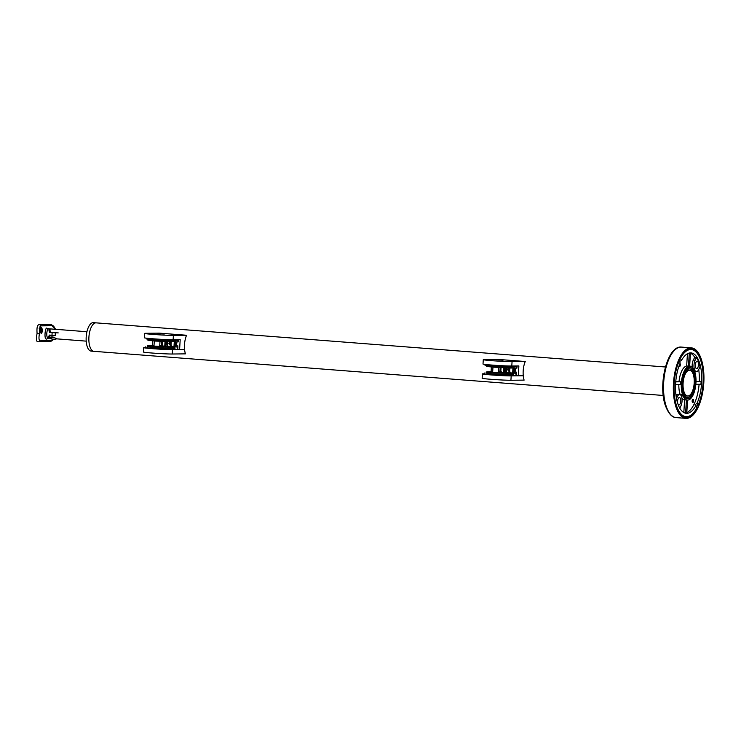 <?xml version="1.0" encoding="UTF-8"?>
<svg xmlns="http://www.w3.org/2000/svg" width="741" height="741" viewBox="0 0 741 741"><rect width="100%" height="100%" fill="white"/><g stroke="black" fill="none" stroke-linecap="round" stroke-linejoin="round"><path stroke-width="1.11" d="M508.067 373.066L507.492 373.019L508.067 373.066M508.53 373.066L507.807 373.01L508.53 373.075M508.345 372.945L507.798 372.89M508.567 372.945L509.113 372.992M508.613 373.001L507.585 372.89M510.419 373.094L509.873 373.047M510.642 373.112L511.188 373.168M510.688 373.168L509.66 373.029M507.696 373.019L508.196 373.056L507.696 373.019M513.68 374.501L491.959 373.899L486.142 372.918M515.931 374.677L516.588 373.325L516.449 375.678L491.904 374.909L484.429 374.038L484.484 373.029M486.133 373.047L492.543 373.89L513.68 374.557M491.033 374.918A15.153 0.519 3.5 0 0 511.188 375.9L510.92 380.272A15.153 0.519 -176.5 0 1 490.764 379.281A15.153 0.519 -176.5 0 1 482.141 378.28L482.41 373.918A15.153 0.519 3.5 0 0 491.033 374.918M483.28 359.672A15.153 0.519 3.5 0 0 491.904 360.672A15.153 0.519 3.5 0 0 512.059 361.664L511.79 366.026A15.153 0.519 -176.5 0 1 491.635 365.044A15.153 0.519 -176.5 0 1 483.012 364.044L483.28 359.672A15.153 0.519 3.5 0 1 484.744 359.542L497.933 359.394L525.249 361.506A14.274 6.104 94.4 0 0 523.192 370.833A14.274 6.104 94.4 0 0 523.266 375.761A14.274 6.104 94.4 0 0 524.109 380.114L510.92 380.272M506.103 372.695A2.862 2.584 89.3 0 1 505.501 370.657L505.649 368.314A2.862 2.584 89.3 0 1 505.677 368.008M507.252 372.788L509.336 372.065L509.576 368.036M501.111 372.13L500.833 371.408L502.092 372.39L498.406 372.102L502.083 372.39L500.073 372.593M506.483 368.027A2.862 2.584 -90.7 0 0 506.455 368.305L506.307 370.648A2.862 2.584 -90.7 0 0 506.974 372.769M513.846 367.99L513.254 373.066L516.588 373.325M513.578 372.39L512.642 373.019L512.948 367.999M509.901 368.036L509.613 372.788L512.642 373.019M509.613 372.788L509.336 372.065L509.613 372.788M501.055 367.814L500.833 371.408L499.897 372.038L500.156 367.768M498.415 371.917L499.897 372.038M482.41 373.918A15.153 0.519 3.5 0 1 483.873 373.788L484.438 373.779M511.79 366.026L518.867 365.943L518.265 375.817L523.266 375.761L511.188 375.9M516.069 361.015L510.308 360.793L516.069 361.015M502.111 359.941L496.35 359.709L502.111 359.941M485.012 364.424L484.966 365.174L492.441 366.035L516.412 366.814L516.903 368.157L515.69 368.064L515.06 372.047L515.282 368.397M515.273 368.536L514.059 367.934M515.449 372.093L516.597 372.177L516.533 373.325L516.588 372.177M515.328 368.685L515.365 368.184M491.079 371.713L491.357 367.156M512.059 361.664L525.249 361.506M516.903 368.157L517.042 365.961M516.449 375.678L518.265 375.817M511.661 360.978L517.005 361.302M497.702 359.894L503.046 360.228M169.393 346.807L168.809 346.76L169.42 346.936M169.884 346.936L169.133 346.751L169.856 346.816M169.67 346.677L169.124 346.631M169.884 346.695L170.43 346.732M169.93 346.751L168.902 346.631M171.745 346.834L171.199 346.797M171.958 346.853L172.505 346.918M172.005 346.908L170.976 346.779M169.022 346.76L169.522 346.797L169.022 346.769M174.996 348.251L153.285 347.64L147.459 346.658M177.247 348.427L177.914 347.075L177.766 349.428L153.22 348.65L145.745 347.788L145.81 346.779M147.459 346.788L153.859 347.64L174.996 348.298M152.359 348.659A15.153 0.519 3.5 0 0 172.514 349.65L172.245 354.013A15.153 0.519 -176.5 0 1 152.09 353.031A15.153 0.519 -176.5 0 1 143.467 352.031L143.726 347.659A15.153 0.519 3.5 0 0 152.359 348.659M144.597 333.422A15.153 0.519 3.5 0 0 153.23 334.423A15.153 0.519 3.5 0 0 173.385 335.404L173.116 339.767A15.153 0.519 -176.5 0 1 152.961 338.785A15.153 0.519 -176.5 0 1 144.338 337.785L144.597 333.422A15.153 0.519 3.5 0 1 146.07 333.283L159.25 333.135L186.565 335.256A14.274 6.104 94.4 0 0 184.509 344.574A14.274 6.104 94.4 0 0 184.592 349.511A14.274 6.104 94.4 0 0 185.426 353.865L172.245 354.013M167.42 346.445A2.862 2.584 89.3 0 1 166.818 344.408L166.966 342.055A2.862 2.584 89.3 0 1 167.003 341.758M168.568 346.529L170.652 345.806L170.902 341.786M162.436 345.871L162.159 345.149L163.409 346.13L159.723 345.843L163.409 346.13L161.39 346.343M167.799 341.777A2.862 2.584 -90.7 0 0 167.772 342.046L167.633 344.398A2.862 2.584 -90.7 0 0 168.29 346.51M175.172 341.74L174.57 346.816L177.914 347.075M174.904 346.14L173.968 346.769L174.274 341.749M171.217 341.777L170.93 346.529L173.968 346.769M170.93 346.529L170.652 345.806L170.93 346.529M162.372 341.555L162.159 345.149L161.223 345.778L161.482 341.508M159.732 345.667L161.223 345.778M143.726 347.659A15.153 0.519 3.5 0 1 145.199 347.529L145.764 347.52M173.116 339.767L180.193 339.693L179.591 349.567L184.592 349.511L172.514 349.65M177.395 334.765L171.625 334.534L177.395 334.765M163.428 333.682L157.666 333.459L163.428 333.682M146.338 338.174L146.292 338.915L153.767 339.786L177.729 340.564L178.229 341.897L177.016 341.805L176.386 345.788L176.608 342.147M176.599 342.277L175.376 341.675M176.766 345.834L177.923 345.927L177.849 347.066L177.905 345.927M176.654 342.425L176.682 341.925M152.396 345.454L152.674 340.897M173.385 335.404L186.565 335.256M178.229 341.897L178.359 339.711M177.766 349.428L179.591 349.567M172.977 334.728L178.322 335.052M159.019 333.645L164.363 333.969M50.694 337.34L54.371 337.627M50.323 337.266L51.814 339.045L55.677 339.285L56.575 338.767M50.87 338.294L50.101 338.118M50.573 328.921L49.888 329.476L49.721 332.311L50.786 332.487C49.795 330.403 49.666 329.208 50.416 328.911M54.741 329.476L52.861 329.097L55.964 329.337M49.545 335.089L49.832 338.313C49.119 338.091 49.388 337.044 50.62 335.173L55.214 335.525L55.38 332.839L50.786 332.487M50.444 338.359L51.592 336.905L53.083 337.016L57.038 338.878L86.197 341.138M91.439 351.123A14.274 6.104 -85.6 0 1 91.208 351.114A14.274 6.104 -85.6 0 1 86.206 336.683A14.274 6.104 -85.6 0 1 93.181 322.641A14.274 6.104 -85.6 0 1 93.412 322.65A14.274 6.104 -85.6 0 1 93.644 322.678M94.172 351.336A14.274 6.104 -85.6 0 1 93.931 351.327A14.274 6.104 -85.6 0 1 88.929 336.896A14.274 6.104 -85.6 0 1 95.913 322.854A14.274 6.104 -85.6 0 1 96.145 322.863A14.274 6.104 94.4 0 0 88.911 337.164A14.274 6.104 94.4 0 0 93.931 351.327L91.208 351.114M40.718 332.07A2.019 0.861 81.2 0 0 40.764 332.061A2.019 0.861 81.2 0 0 41.311 329.995A2.019 0.861 81.2 0 0 40.199 328.068A2.019 0.861 81.2 0 0 40.144 328.068A2.019 0.861 81.2 0 0 39.597 330.134A2.019 0.861 81.2 0 0 40.718 332.07M39.143 328.226C40.588 329.523 40.774 330.856 39.708 332.227M41.144 333.524A3.538 1.501 81.2 0 0 41.941 329.791A3.538 1.501 81.2 0 0 40.023 326.568L40.218 326.531C42.885 328.772 43.21 331.107 41.2 333.524L39.56 330.134L39.449 333.515C38.671 337.905 38.875 340.351 40.06 340.841L51.036 340.712L52.592 340.063L51.74 339.007M53.76 339.221L52.592 340.063M52.092 340.026A3.538 1.454 107.6 0 0 52.166 340.036A3.538 1.454 107.6 0 0 53.371 339.202M48.369 328.754L47.656 328.995C46.479 332.968 46.47 336.016 47.637 338.146L47.813 338.016M48.035 338.174L47.378 338.637C44.025 341.508 44.719 330.171 46.377 328.087L48.86 328.782M50.11 328.995L49.499 328.837C48.767 329.097 48.795 330.273 49.573 332.394L58.224 332.894M55.205 335.488L49.406 335.08C48.378 337.007 48.221 338.063 48.925 338.248L49.434 338.137M48.443 337.692L48.925 338.248M49.499 328.837L48.943 329.486M55.408 329.375L51.953 325.744L40.977 325.873L40.218 326.531M39.56 330.134L40.023 326.568M37.698 341.573C36.253 341.369 36.04 338.646 37.078 333.413C36.689 328.041 37.245 325.169 38.727 324.78M508.27 368.055L507.52 369.611L509.475 372.001M508.854 368.045L508.094 369.611L510.058 372.001M169.587 341.796L168.837 343.361L170.791 345.751M170.171 341.796L169.411 343.352L171.375 345.741M682.517 383.18A14.274 6.104 94.4 0 0 687.537 397.343A14.274 6.104 94.4 0 0 694.762 383.041A14.274 6.104 94.4 0 0 689.741 368.879A14.274 6.104 94.4 0 0 682.517 383.18M694.187 383.051A12.93 5.53 94.4 0 0 689.639 370.222A12.93 5.53 94.4 0 0 683.091 383.171A12.93 5.53 94.4 0 0 687.639 396A12.93 5.53 94.4 0 0 694.187 383.051M692.289 402.076A1.686 0.722 -85.6 0 1 692.251 400.223A1.686 0.722 -85.6 0 1 693.002 399.204A1.686 0.722 -85.6 0 1 693.456 399.686A1.686 0.722 -85.6 0 1 693.493 401.548A1.686 0.722 -85.6 0 1 692.733 402.567A1.686 0.722 -85.6 0 1 692.289 402.076M678.969 366.156A1.686 0.722 -85.6 0 1 678.969 366.137A1.686 0.722 -85.6 0 0 679.423 366.638A1.686 0.722 -85.6 0 0 680.173 365.628A1.686 0.722 -85.6 0 0 680.136 363.766A1.686 0.722 -85.6 0 0 679.997 363.498M683.202 394.231A15.691 6.706 -85.6 0 1 686.546 369.083A15.691 6.706 -85.6 0 1 694.076 371.991A15.691 6.706 -85.6 0 1 693.381 392.619A15.691 6.706 -85.6 0 1 684.406 396.648A15.691 6.706 -85.6 0 1 683.202 394.231M689.121 368.833A14.348 6.132 94.4 0 0 688.537 368.712A14.348 6.132 94.4 0 0 686.018 369.694M680.451 398.575A3.705 1.584 94.4 0 0 679.451 397.509A3.705 1.584 94.4 0 0 677.802 399.742A3.705 1.584 94.4 0 0 677.885 403.826A3.705 1.584 94.4 0 0 678.876 404.892A3.705 1.584 94.4 0 0 680.534 402.669A3.705 1.584 94.4 0 0 680.451 398.575M698.179 362.303A3.705 1.584 94.4 0 0 697.179 361.228A3.705 1.584 94.4 0 0 695.53 363.46A3.705 1.584 94.4 0 0 695.614 367.545A3.705 1.584 94.4 0 0 696.614 368.62A3.705 1.584 94.4 0 0 698.263 366.387A3.705 1.584 94.4 0 0 698.179 362.303M679.821 358.357L680.47 358.311A33.669 14.394 -85.6 0 1 691.242 349.539A33.669 14.394 -85.6 0 1 700.301 359.246A33.669 14.394 -85.6 0 1 697.966 405.522L696.179 406.216M679.534 361.321L681.35 360.682A30.307 12.958 -85.6 0 1 690.982 352.901A30.307 12.958 -85.6 0 1 699.134 361.627A30.307 12.958 -85.6 0 1 697.096 403.15L694.938 404.957L695.929 405.54L696.799 407.911A33.669 14.394 -85.6 0 1 686.036 416.683A33.669 14.394 -85.6 0 1 676.978 406.976A33.669 14.394 -85.6 0 1 679.302 360.7L678.793 360.571M682.739 395.185A17.034 7.28 94.4 0 0 687.324 400.094A17.034 7.28 94.4 0 0 694.919 389.831A17.034 7.28 94.4 0 0 694.539 371.037A17.034 7.28 94.4 0 0 689.954 366.128A17.034 7.28 94.4 0 0 682.359 376.382A17.034 7.28 94.4 0 0 682.739 395.185M679.803 408.208L680.914 405.929A6.734 2.881 94.4 0 0 681.664 396.926L682.313 395.601A17.034 7.28 -85.6 0 1 682.128 395.138A17.034 7.28 -85.6 0 1 681.961 394.657L681.312 395.981A6.734 2.881 94.4 0 0 679.692 394.49A6.734 2.881 94.4 0 0 677.413 396.472L676.125 396.379M681.915 398.037A17.034 7.28 94.4 0 0 684.601 399.871L683.823 412.552M687.324 400.094L686.712 400.047A17.034 7.28 -85.6 0 1 686.416 400.01L684.601 399.871M694.447 370.778L694.752 370.148A6.734 2.881 94.4 0 0 696.373 371.639A6.734 2.881 94.4 0 0 698.652 369.648L700.023 366.851A30.307 12.958 94.4 0 0 698.531 361.58A30.307 12.958 94.4 0 0 696.512 357.394L694.697 357.255L693.326 360.052L695.141 360.2A6.734 2.881 94.4 0 0 694.4 369.203L694.067 369.889M690.436 353.188A30.307 12.958 -85.6 0 1 694.697 357.255M695.929 405.54A30.307 12.958 -85.6 0 1 686.296 413.321A30.307 12.958 -85.6 0 1 678.145 404.595A30.307 12.958 -85.6 0 1 680.182 363.062L679.302 360.7M697.096 403.15L697.966 405.522M680.47 358.311L681.35 360.682M685.99 413.293A30.307 12.958 94.4 0 0 686.759 413.256L687.565 400.103M699.096 384.283A30.307 12.958 -85.6 0 1 686.805 412.598M695.845 384.32L700.93 384.255A30.307 12.958 94.4 0 0 701.097 381.569L696.012 381.467M698.707 369.537A30.307 12.958 -85.6 0 1 699.282 381.43M689.287 353.022L688.491 366.128A17.034 7.28 -85.6 0 1 689.352 366.073L689.954 366.128M688.491 366.128L686.666 365.989A17.034 7.28 94.4 0 0 679.006 381.661L675.755 381.698M675.57 384.551L680.664 384.486A17.034 7.28 -85.6 0 1 680.831 381.8L679.006 381.661M678.839 384.514A17.034 7.28 94.4 0 0 680.136 394.518L681.961 394.657M676.014 395.592A6.734 2.881 -85.6 0 1 677.867 394.351L679.692 394.49M687.416 353.744L686.666 365.989M692.233 367.221A6.734 2.881 -85.6 0 1 693.326 360.052M683.989 395.963A14.348 6.132 94.4 0 0 686.314 397.315A14.348 6.132 94.4 0 0 686.916 397.296M676.468 398.408L677.413 396.472M696.512 357.394L695.141 360.2M693.687 369.148L694.4 369.203M701.097 381.569L696.003 381.634M686.416 400.01L685.61 413.228M689.649 366.1L690.455 352.883M680.831 381.8L675.736 381.865M675.82 405.262A34.679 14.829 94.4 0 0 685.962 417.692A34.679 14.829 94.4 0 0 701.032 398.297A34.679 14.829 94.4 0 0 701.458 360.96A34.679 14.829 94.4 0 0 691.316 348.529A34.679 14.829 94.4 0 0 676.246 367.925A34.679 14.829 94.4 0 0 675.82 405.262M701.708 360.524A35.355 15.116 94.4 0 0 691.372 347.862A35.355 15.116 94.4 0 0 676.005 367.629A35.355 15.116 94.4 0 0 675.57 405.697A35.355 15.116 94.4 0 0 685.907 418.359A35.355 15.116 94.4 0 0 701.273 398.593A35.355 15.116 94.4 0 0 701.708 360.524M486.596 365.489L486.541 366.406L493.154 367.175L514.022 367.869L514.087 366.841M486.541 366.406L508.483 368.055L486.772 366.499M514.022 367.869L508.483 368.055L508.669 366.888M514.152 366.841L513.902 367.99L508.493 368.055M513.68 373.418L492.811 372.751L486.198 371.982L492.691 371.695L487.448 371.75L492.876 372.612L513.569 373.297L502.083 372.39M498.369 372.667L492.654 372.325M513.606 374.594L513.569 373.297M508.15 373.362L508.196 374.659M513.67 374.594L513.318 373.26L504.084 372.566M504.093 372.566L498.684 372.621M509.428 374.751L509.373 375.761M504.602 367.971L504.315 372.566M514.893 367.999L514.578 373.168M513.68 373.103L513.995 367.981M500.833 371.408L500.805 371.945M503.417 372.575L503.704 367.934M505.501 370.657L506.307 370.648M506.455 368.305L505.649 368.314M509.91 366.897L509.965 366.017M147.913 339.239L147.857 340.156L154.471 340.916L175.339 341.61L175.404 340.591M175.339 341.61L154.526 341.055M148.098 340.249L169.809 341.796L169.985 340.638M175.469 340.591L175.219 341.74L169.809 341.796M174.996 347.168L154.137 346.492L147.524 345.723L154.017 345.436L148.765 345.501L154.202 346.362L174.885 347.038L163.409 346.13M159.686 346.418L153.98 346.066M174.932 348.344L174.885 347.038M169.476 347.103L169.513 348.4M174.996 348.344L174.635 347.001L165.4 346.306M165.41 346.306L160.01 346.362M170.754 348.502L170.689 349.502M165.919 341.721L165.641 346.316M176.21 341.74L175.895 346.918M175.006 346.844L175.311 341.721M162.159 345.149L162.122 345.686M164.743 346.316L165.021 341.684M166.818 344.408L167.633 344.398M167.772 342.046L166.966 342.055M171.236 340.638L171.282 339.758M47.378 338.637A1.343 1.065 59.3 0 1 47.637 338.146M46.377 328.087A1.343 1.195 -135.4 0 0 47.656 328.995M52.046 335.284A4.715 2.019 -85.6 0 1 52.046 333.941A4.715 2.019 -85.6 0 1 52.213 332.598M40.977 325.873A2.019 1.825 -90.7 0 0 39.292 324.678L38.245 324.864M37.078 333.413L39.449 333.515M40.06 340.841A2.019 1.825 -90.7 0 1 38.541 341.786L49.517 341.657A2.019 1.825 -90.7 0 0 51.036 340.712M51.953 325.744A2.019 1.825 -90.7 0 0 50.268 324.549L50.268 324.549A2.019 1.825 -90.7 0 0 49.703 324.651M676.116 417.6C671.791 417.498 668.076 413.117 664.983 404.456C658.147 383.134 667.697 345.158 681.581 347.103A35.355 15.116 94.4 0 0 666.215 366.869A35.355 15.116 94.4 0 0 665.779 404.938A35.355 15.116 94.4 0 0 676.116 417.6L685.907 418.359M499.193 372.945L491.802 372.491M486.124 373.223L486.198 371.982M509.512 368.036L509.252 372.362M492.645 372.501L492.96 367.286M498.36 372.843L498.674 367.675M154.517 341.055L147.857 340.156M160.519 346.686L153.118 346.232M147.44 346.973L147.524 345.723M170.838 341.786L170.569 346.103M153.961 346.242L154.285 341.036M159.676 346.593L159.991 341.425M86.929 331.736L55.918 329.328M52.954 329.106L50.49 328.911M50.369 338.359L49.758 338.313M665.427 366.99L93.412 322.65M48.276 328.745L49.582 328.837M48.85 338.239L47.563 338.137M49.517 341.657L51.861 340.925L53.824 339.23M55.621 329.347L53.639 326.133L51.509 324.762L39.292 324.678M38.541 341.786L37.05 341.434M93.931 351.327L663.214 395.462M685.731 397.204L687.537 397.343M687.935 368.74L689.741 368.879M682.498 416.405L686.036 416.683M696.373 371.639L694.706 371.51M687.694 349.261L691.242 349.539M681.581 347.103L691.372 347.862"/></g></svg>
